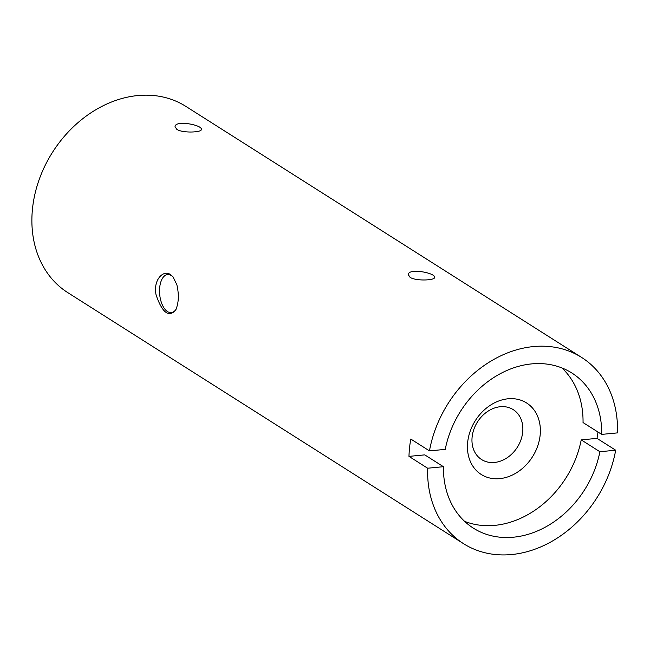 <?xml version="1.0" encoding="UTF-8"?>
<svg xmlns="http://www.w3.org/2000/svg" width="650" height="650" viewBox="0 0 650 650"><rect width="100%" height="100%" fill="white"/><g stroke="black" fill="none" stroke-linecap="round" stroke-linejoin="round"><path stroke-width="0.97" d="M581.628 357.443L185.916 106.429A110.256 88.083 122.4 0 0 52.479 152.352A110.256 88.083 122.4 0 0 67.795 292.638L463.507 543.66A110.256 88.083 -57.6 0 1 427.643 468.219L408.972 456.381A110.256 88.083 -57.6 0 1 410.792 439.051L429.463 450.889A110.256 88.083 -57.6 0 1 581.628 357.443A110.256 88.083 -57.6 0 1 617.5 432.884L601.713 434.395A91.877 73.401 122.4 0 0 571.789 372.962A91.877 73.401 122.4 0 0 445.25 449.378L429.463 450.889M597.984 432.031A110.256 88.083 -57.6 0 1 597.009 438.368L615.68 450.214A110.256 88.083 -57.6 0 1 511.639 554.539A110.256 88.083 -57.6 0 1 463.507 543.66M176.857 129.399C182.739 133.274 201.768 132.47 201.362 129.48C202.662 124.995 174.956 119.746 175.045 126.718L176.857 129.399M410.101 277.355C415.984 281.231 435.012 280.426 434.606 277.436C435.906 272.951 408.2 267.711 408.289 274.674L410.101 277.355M176.841 284.659L172.989 276.843L170.503 274.633C163.386 269.206 152.75 280.239 156.138 295.108C162.175 312.553 168.643 317.623 175.541 310.342C178.742 303.347 179.181 294.791 176.841 284.659M427.643 468.219L443.43 466.708A91.877 73.401 122.4 0 0 473.354 528.141A91.877 73.401 122.4 0 0 599.885 451.726L615.68 450.214M601.713 434.395L583.042 422.557A91.877 73.401 122.4 0 0 561.892 367.933M464.579 521.332A91.877 73.401 122.4 0 0 581.222 439.887L599.885 451.726M443.43 466.708L424.767 454.87L408.972 456.381M508.105 398.783A42.339 33.824 122.4 0 0 470.429 461.679A42.339 33.824 122.4 0 0 533.179 455.674A42.339 33.824 122.4 0 0 508.105 398.783M581.222 439.887L597.009 438.368M173.355 277.298A19.11 9.766 -95.5 0 0 171.316 275.559A19.11 9.766 -95.5 0 0 167.594 274.56A19.11 9.766 -95.5 0 0 159.697 294.515A19.11 9.766 -95.5 0 0 171.243 312.609A19.11 9.766 -95.5 0 0 176.061 309.303M500.337 406.721A29.551 23.603 122.4 0 0 473.899 429.276A29.551 23.603 122.4 0 0 481.577 459.542A29.551 23.603 122.4 0 0 517.343 447.233A29.551 23.603 122.4 0 0 513.24 409.638A29.551 23.603 122.4 0 0 500.337 406.721"/></g></svg>
